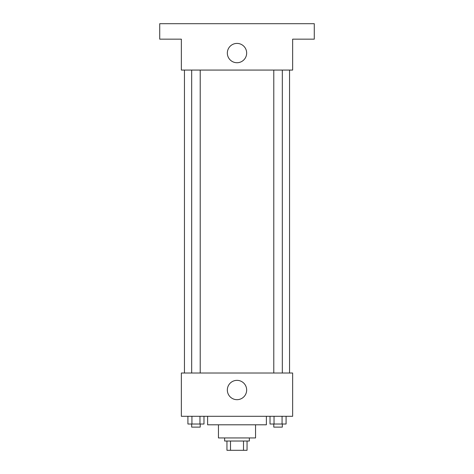 <?xml version="1.0" encoding="UTF-8"?>
<svg xmlns="http://www.w3.org/2000/svg" width="474" height="474" viewBox="0 0 474 474"><rect width="100%" height="100%" fill="white"/><g stroke="black" fill="none" stroke-linecap="round" stroke-linejoin="round"><path stroke-width="0.71" d="M243.506 441.027L243.506 450.3L226.951 450.3L226.951 441.027M243.506 450.3L247.049 450.3L247.049 441.027L247.049 450.3M249.365 437.935L249.365 441.027L224.635 441.027L224.635 437.935M230.494 441.027L230.494 450.3M255.545 424.799L255.545 437.935L218.455 437.935L218.455 424.799M266.37 416.296L266.37 424.799L207.63 424.799L207.63 416.296M292.642 416.296L181.358 416.296L181.358 373.02L292.642 373.02L292.642 416.296M246.658 390.019A9.658 9.658 0 0 1 232.171 398.385A9.658 9.658 0 0 1 232.171 381.653A9.658 9.658 0 0 1 246.658 390.019M289.555 70.069L289.555 373.02M273.788 373.02L273.788 70.069M200.212 70.069L200.212 373.02M292.642 70.069L181.358 70.069L181.358 39.158L159.72 39.158L159.72 23.7L314.28 23.7L314.28 39.158L292.642 39.158L292.642 70.069M246.658 53.07A9.658 9.658 0 0 1 232.171 61.436A9.658 9.658 0 0 1 232.171 44.704A9.658 9.658 0 0 1 246.658 53.07M286.083 416.296L286.083 424.023L270.02 424.023L270.02 416.296M282.066 416.296L282.066 424.023M274.037 416.296L274.037 424.023M282.32 424.023L282.32 427.115L273.788 427.115L273.788 424.023M203.98 416.296L203.98 424.023L187.917 424.023L187.917 416.296M199.963 416.296L199.963 424.023M191.934 416.296L191.934 424.023M200.212 424.023L200.212 427.115L191.68 427.115L191.68 424.023M184.445 70.069L184.445 373.02M282.32 373.02L282.32 70.069M191.68 70.069L191.68 373.02"/></g></svg>
